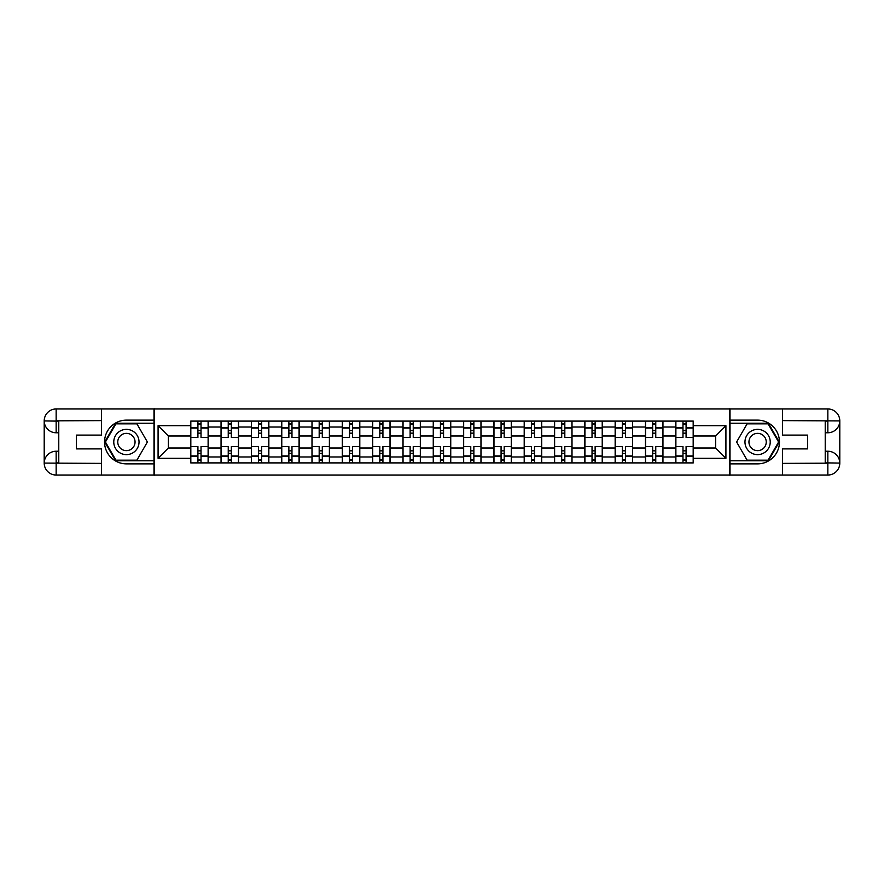 <?xml version="1.0" encoding="UTF-8"?>
<svg xmlns="http://www.w3.org/2000/svg" width="884" height="884" viewBox="0 0 884 884"><rect width="100%" height="100%" fill="white"/><g stroke="black" fill="none" stroke-linecap="round" stroke-linejoin="round"><path stroke-width="1.33" d="M96.279 475.039L787.721 475.039M787.721 408.961L96.279 408.961M221.044 462.896L221.044 427.038L208.215 427.038L208.215 462.896M208.215 427.038L208.215 421.104M221.044 427.038L221.044 421.104M238.536 421.104L238.536 462.896M251.354 462.896L251.354 421.104M268.846 421.104L268.846 462.896M281.676 462.896L281.676 421.104M299.168 421.104L299.168 462.896M311.986 462.896L311.986 421.104M329.478 421.104L329.478 462.896M342.307 462.896L342.307 421.104M359.799 421.104L359.799 462.896M372.628 462.896L372.628 421.104M390.109 421.104L390.109 462.896M402.938 462.896L402.938 421.104M420.43 421.104L420.43 462.896M433.259 462.896L433.259 421.104M450.741 421.104L450.741 462.896M463.57 462.896L463.57 421.104M481.062 421.104L481.062 462.896M493.891 462.896L493.891 421.104M511.372 421.104L511.372 462.896M524.201 462.896L524.201 421.104M541.693 421.104L541.693 462.896M554.522 462.896L554.522 421.104M572.014 421.104L572.014 462.896M584.832 462.896L584.832 421.104M602.324 421.104L602.324 462.896M615.154 462.896L615.154 421.104M632.646 421.104L632.646 462.896M645.464 462.896L645.464 421.104M662.956 421.104L662.956 462.896M675.785 462.896L675.785 421.104M675.785 448.022L662.956 448.022M645.464 448.022L632.646 448.022M615.154 448.022L602.324 448.022M584.832 448.022L572.014 448.022M554.522 448.022L541.693 448.022M524.201 448.022L511.372 448.022M493.891 448.022L481.062 448.022M463.57 448.022L450.741 448.022M433.259 448.022L420.43 448.022M402.938 448.022L390.109 448.022M372.628 448.022L359.799 448.022M342.307 448.022L329.478 448.022M311.986 448.022L299.168 448.022M281.676 448.022L268.846 448.022M251.354 448.022L238.536 448.022M221.044 448.022L208.215 448.022M675.785 435.978L662.956 435.978M645.464 435.978L632.646 435.978M615.154 435.978L602.324 435.978M584.832 435.978L572.014 435.978M554.522 435.978L541.693 435.978M524.201 435.978L511.372 435.978M493.891 435.978L481.062 435.978M463.57 435.978L450.741 435.978M433.259 435.978L420.43 435.978M402.938 435.978L390.109 435.978M372.628 435.978L359.799 435.978M342.307 435.978L329.478 435.978M311.986 435.978L299.168 435.978M281.676 435.978L268.846 435.978M251.354 435.978L238.536 435.978M221.044 435.978L208.215 435.978M168.38 448.022L190.723 448.022L190.723 435.978L168.38 435.978L168.38 448.022L158.081 458.321L158.081 425.679L190.723 425.679L190.723 435.978M693.277 435.978L693.277 448.022L715.62 448.022L715.62 435.978L693.277 435.978L693.277 421.104L190.723 421.104L190.723 425.679M693.277 425.679L725.919 425.679L725.919 458.321L693.277 458.321L693.277 448.022M190.723 448.022L190.723 462.896L693.277 462.896L693.277 458.321M190.723 458.321L158.081 458.321M729.808 475.327L729.808 408.673M154.192 475.327L154.192 408.673M201.022 459.978L197.917 459.978M197.917 424.022L201.022 424.022M231.343 459.978L228.238 459.978M228.238 424.022L231.343 424.022M261.664 459.978L258.548 459.978M258.548 424.022L261.664 424.022M291.974 459.978L288.869 459.978M288.869 424.022L291.974 424.022M322.295 459.978L319.179 459.978M319.179 424.022L322.295 424.022M352.606 459.978L349.5 459.978M349.5 424.022L352.606 424.022M382.927 459.978L379.811 459.978M379.811 424.022L382.927 424.022M413.237 459.978L410.132 459.978M410.132 424.022L413.237 424.022M443.558 459.978L440.442 459.978M440.442 424.022L443.558 424.022M473.868 459.978L470.763 459.978M470.763 424.022L473.868 424.022M504.189 459.978L501.073 459.978M501.073 424.022L504.189 424.022M534.5 459.978L531.394 459.978M531.394 424.022L534.5 424.022M564.821 459.978L561.705 459.978M561.705 424.022L564.821 424.022M595.131 459.978L592.026 459.978M592.026 424.022L595.131 424.022M625.452 459.978L622.336 459.978M622.336 424.022L625.452 424.022M655.762 459.978L652.657 459.978M652.657 424.022L655.762 424.022M686.083 459.978L682.978 459.978M682.978 424.022L686.083 424.022M158.081 425.679L168.38 435.978M715.62 448.022L725.919 458.321M715.62 435.978L725.919 425.679M208.116 462.896L208.116 437.436L201.022 437.436L201.022 421.104M197.917 421.104L197.917 437.436L190.822 437.436L190.822 421.104M208.116 437.436L208.116 421.104M190.822 462.896L190.822 446.564L197.917 446.564L197.917 462.896M201.022 462.896L201.022 446.564L208.116 446.564M197.917 433.16L201.022 433.16M190.822 446.564L190.822 437.436M201.022 450.84L197.917 450.84M201.022 460.365L197.917 460.365M197.917 453.37L201.022 453.37M201.022 430.63L197.917 430.63M197.917 423.635L201.022 423.635M58.775 432.773L56.156 432.773A11.956 11.956 0 0 1 44.2 420.917A11.956 11.956 0 0 1 56.156 408.961L153.993 408.961L153.993 420.132L126.401 420.132A21.868 21.868 0 0 0 104.544 442A21.868 21.868 0 0 0 126.401 463.868L153.993 463.868L153.993 475.039L56.156 475.039A11.956 11.956 0 0 1 44.2 463.083A11.956 11.956 0 0 1 56.156 451.227L58.775 451.227M153.993 463.868L153.993 420.132M101.527 408.961L101.527 435.105L76.455 435.105L76.455 448.895L101.527 448.895L101.527 475.039M56.156 432.773A11.956 11.956 0 0 1 44.2 420.917L56.156 421.104L56.156 432.773A11.956 11.956 0 0 1 44.2 420.917L44.2 463.083L101.527 463.382M56.156 463.382L56.156 475.039A11.956 11.956 0 0 1 44.2 463.083A11.956 11.956 0 0 1 56.156 451.227L56.156 462.896L58.775 462.896L58.775 421.104L56.156 421.104M153.993 423.248L115.572 423.248L104.754 442L115.572 460.752L153.993 460.752M825.225 451.227L827.844 451.227A11.956 11.956 0 0 1 839.8 463.083A11.956 11.956 0 0 1 827.844 475.039L730.007 475.039L730.007 463.868L757.599 463.868A21.868 21.868 0 0 0 779.456 442A21.868 21.868 0 0 0 757.599 420.132L730.007 420.132L730.007 408.961L827.844 408.961A11.956 11.956 0 0 1 839.8 420.917A11.956 11.956 0 0 1 827.844 432.773L825.225 432.773M730.007 420.132L730.007 463.868M782.473 475.039L782.473 448.895L807.545 448.895L807.545 435.105L782.473 435.105L782.473 408.961M827.844 451.227A11.956 11.956 0 0 1 839.8 463.083L827.844 462.896L827.844 451.227A11.956 11.956 0 0 1 839.8 463.083L839.8 420.917L782.473 420.618M827.844 420.618L827.844 408.961A11.956 11.956 0 0 1 839.8 420.917A11.956 11.956 0 0 1 827.844 432.773L827.844 421.104L825.225 421.104L825.225 462.896L827.844 462.896M730.007 460.752L768.428 460.752L779.246 442L768.428 423.248L730.007 423.248M113.771 442A12.63 12.63 0 0 0 126.401 454.63A12.63 12.63 0 0 0 139.031 442A12.63 12.63 0 0 0 126.401 429.37A12.63 12.63 0 0 0 113.771 442M117.76 442A8.652 8.652 0 0 0 126.401 450.652A8.652 8.652 0 0 0 135.053 442A8.652 8.652 0 0 0 126.401 433.348A8.652 8.652 0 0 0 117.76 442M136.898 423.834L147.385 442L136.898 460.166L115.915 460.166L105.417 442L115.915 423.834L136.898 423.834M744.969 442A12.63 12.63 0 0 0 757.599 454.63A12.63 12.63 0 0 0 770.229 442A12.63 12.63 0 0 0 757.599 429.37A12.63 12.63 0 0 0 744.969 442M748.947 442A8.652 8.652 0 0 0 757.599 450.652A8.652 8.652 0 0 0 766.24 442A8.652 8.652 0 0 0 757.599 433.348A8.652 8.652 0 0 0 748.947 442M768.086 423.834L778.583 442L768.086 460.166L747.102 460.166L736.615 442L747.102 423.834L768.086 423.834M238.437 462.896L238.437 437.436L231.343 437.436L231.343 421.104M228.238 421.104L228.238 437.436L221.144 437.436L221.144 421.104M238.437 437.436L238.437 421.104M221.144 462.896L221.144 446.564L228.238 446.564L228.238 462.896M231.343 462.896L231.343 446.564L238.437 446.564M228.238 433.16L231.343 433.16M221.144 446.564L221.144 437.436M231.343 450.84L228.238 450.84M231.343 460.365L228.238 460.365M228.238 453.37L231.343 453.37M231.343 430.63L228.238 430.63M228.238 423.635L231.343 423.635M268.747 462.896L268.747 437.436L261.664 437.436L261.664 421.104M258.548 421.104L258.548 437.436L251.454 437.436L251.454 421.104M268.747 437.436L268.747 421.104M251.454 462.896L251.454 446.564L258.548 446.564L258.548 462.896M261.664 462.896L261.664 446.564L268.747 446.564M258.548 433.16L261.664 433.16M251.454 446.564L251.454 437.436M261.664 450.84L258.548 450.84M261.664 460.365L258.548 460.365M258.548 453.37L261.664 453.37M261.664 430.63L258.548 430.63M258.548 423.635L261.664 423.635M299.068 462.896L299.068 437.436L291.974 437.436L291.974 421.104M288.869 421.104L288.869 437.436L281.775 437.436L281.775 421.104M299.068 437.436L299.068 421.104M281.775 462.896L281.775 446.564L288.869 446.564L288.869 462.896M291.974 462.896L291.974 446.564L299.068 446.564M288.869 433.16L291.974 433.16M281.775 446.564L281.775 437.436M291.974 450.84L288.869 450.84M291.974 460.365L288.869 460.365M288.869 453.37L291.974 453.37M291.974 430.63L288.869 430.63M288.869 423.635L291.974 423.635M329.389 462.896L329.389 437.436L322.295 437.436L322.295 421.104M319.179 421.104L319.179 437.436L312.085 437.436L312.085 421.104M329.389 437.436L329.389 421.104M312.085 462.896L312.085 446.564L319.179 446.564L319.179 462.896M322.295 462.896L322.295 446.564L329.389 446.564M319.179 433.16L322.295 433.16M312.085 446.564L312.085 437.436M322.295 450.84L319.179 450.84M322.295 460.365L319.179 460.365M319.179 453.37L322.295 453.37M322.295 430.63L319.179 430.63M319.179 423.635L322.295 423.635M359.7 462.896L359.7 437.436L352.606 437.436L352.606 421.104M349.5 421.104L349.5 437.436L342.406 437.436L342.406 421.104M359.7 437.436L359.7 421.104M342.406 462.896L342.406 446.564L349.5 446.564L349.5 462.896M352.606 462.896L352.606 446.564L359.7 446.564M349.5 433.16L352.606 433.16M342.406 446.564L342.406 437.436M352.606 450.84L349.5 450.84M352.606 460.365L349.5 460.365M349.5 453.37L352.606 453.37M352.606 430.63L349.5 430.63M349.5 423.635L352.606 423.635M390.021 462.896L390.021 437.436L382.927 437.436L382.927 421.104M379.811 421.104L379.811 437.436L372.716 437.436L372.716 421.104M390.021 437.436L390.021 421.104M372.716 462.896L372.716 446.564L379.811 446.564L379.811 462.896M382.927 462.896L382.927 446.564L390.021 446.564M379.811 433.16L382.927 433.16M372.716 446.564L372.716 437.436M382.927 450.84L379.811 450.84M382.927 460.365L379.811 460.365M379.811 453.37L382.927 453.37M382.927 430.63L379.811 430.63M379.811 423.635L382.927 423.635M420.331 462.896L420.331 437.436L413.237 437.436L413.237 421.104M410.132 421.104L410.132 437.436L403.038 437.436L403.038 421.104M420.331 437.436L420.331 421.104M403.038 462.896L403.038 446.564L410.132 446.564L410.132 462.896M413.237 462.896L413.237 446.564L420.331 446.564M410.132 433.16L413.237 433.16M403.038 446.564L403.038 437.436M413.237 450.84L410.132 450.84M413.237 460.365L410.132 460.365M410.132 453.37L413.237 453.37M413.237 430.63L410.132 430.63M410.132 423.635L413.237 423.635M450.652 462.896L450.652 437.436L443.558 437.436L443.558 421.104M440.442 421.104L440.442 437.436L433.348 437.436L433.348 421.104M450.652 437.436L450.652 421.104M433.348 462.896L433.348 446.564L440.442 446.564L440.442 462.896M443.558 462.896L443.558 446.564L450.652 446.564M440.442 433.16L443.558 433.16M433.348 446.564L433.348 437.436M443.558 450.84L440.442 450.84M443.558 460.365L440.442 460.365M440.442 453.37L443.558 453.37M443.558 430.63L440.442 430.63M440.442 423.635L443.558 423.635M480.962 462.896L480.962 437.436L473.868 437.436L473.868 421.104M470.763 421.104L470.763 437.436L463.669 437.436L463.669 421.104M480.962 437.436L480.962 421.104M463.669 462.896L463.669 446.564L470.763 446.564L470.763 462.896M473.868 462.896L473.868 446.564L480.962 446.564M470.763 433.16L473.868 433.16M463.669 446.564L463.669 437.436M473.868 450.84L470.763 450.84M473.868 460.365L470.763 460.365M470.763 453.37L473.868 453.37M473.868 430.63L470.763 430.63M470.763 423.635L473.868 423.635M511.284 462.896L511.284 437.436L504.189 437.436L504.189 421.104M501.073 421.104L501.073 437.436L493.979 437.436L493.979 421.104M511.284 437.436L511.284 421.104M493.979 462.896L493.979 446.564L501.073 446.564L501.073 462.896M504.189 462.896L504.189 446.564L511.284 446.564M501.073 433.16L504.189 433.16M493.979 446.564L493.979 437.436M504.189 450.84L501.073 450.84M504.189 460.365L501.073 460.365M501.073 453.37L504.189 453.37M504.189 430.63L501.073 430.63M501.073 423.635L504.189 423.635M541.594 462.896L541.594 437.436L534.5 437.436L534.5 421.104M531.394 421.104L531.394 437.436L524.3 437.436L524.3 421.104M541.594 437.436L541.594 421.104M524.3 462.896L524.3 446.564L531.394 446.564L531.394 462.896M534.5 462.896L534.5 446.564L541.594 446.564M531.394 433.16L534.5 433.16M524.3 446.564L524.3 437.436M534.5 450.84L531.394 450.84M534.5 460.365L531.394 460.365M531.394 453.37L534.5 453.37M534.5 430.63L531.394 430.63M531.394 423.635L534.5 423.635M571.915 462.896L571.915 437.436L564.821 437.436L564.821 421.104M561.705 421.104L561.705 437.436L554.611 437.436L554.611 421.104M571.915 437.436L571.915 421.104M554.611 462.896L554.611 446.564L561.705 446.564L561.705 462.896M564.821 462.896L564.821 446.564L571.915 446.564M561.705 433.16L564.821 433.16M554.611 446.564L554.611 437.436M564.821 450.84L561.705 450.84M564.821 460.365L561.705 460.365M561.705 453.37L564.821 453.37M564.821 430.63L561.705 430.63M561.705 423.635L564.821 423.635M602.225 462.896L602.225 437.436L595.131 437.436L595.131 421.104M592.026 421.104L592.026 437.436L584.932 437.436L584.932 421.104M602.225 437.436L602.225 421.104M584.932 462.896L584.932 446.564L592.026 446.564L592.026 462.896M595.131 462.896L595.131 446.564L602.225 446.564M592.026 433.16L595.131 433.16M584.932 446.564L584.932 437.436M595.131 450.84L592.026 450.84M595.131 460.365L592.026 460.365M592.026 453.37L595.131 453.37M595.131 430.63L592.026 430.63M592.026 423.635L595.131 423.635M632.546 462.896L632.546 437.436L625.452 437.436L625.452 421.104M622.336 421.104L622.336 437.436L615.253 437.436L615.253 421.104M632.546 437.436L632.546 421.104M615.253 462.896L615.253 446.564L622.336 446.564L622.336 462.896M625.452 462.896L625.452 446.564L632.546 446.564M622.336 433.16L625.452 433.16M615.253 446.564L615.253 437.436M625.452 450.84L622.336 450.84M625.452 460.365L622.336 460.365M622.336 453.37L625.452 453.37M625.452 430.63L622.336 430.63M622.336 423.635L625.452 423.635M662.856 462.896L662.856 437.436L655.762 437.436L655.762 421.104M652.657 421.104L652.657 437.436L645.563 437.436L645.563 421.104M662.856 437.436L662.856 421.104M645.563 462.896L645.563 446.564L652.657 446.564L652.657 462.896M655.762 462.896L655.762 446.564L662.856 446.564M652.657 433.16L655.762 433.16M645.563 446.564L645.563 437.436M655.762 450.84L652.657 450.84M655.762 460.365L652.657 460.365M652.657 453.37L655.762 453.37M655.762 430.63L652.657 430.63M652.657 423.635L655.762 423.635M693.178 462.896L693.178 437.436L686.083 437.436L686.083 421.104M682.978 421.104L682.978 437.436L675.884 437.436L675.884 421.104M693.178 437.436L693.178 421.104M675.884 462.896L675.884 446.564L682.978 446.564L682.978 462.896M686.083 462.896L686.083 446.564L693.178 446.564M682.978 433.16L686.083 433.16M675.884 446.564L675.884 437.436M686.083 450.84L682.978 450.84M686.083 460.365L682.978 460.365M682.978 453.37L686.083 453.37M686.083 430.63L682.978 430.63M682.978 423.635L686.083 423.635M645.464 427.038L632.646 427.038M615.154 427.038L602.324 427.038M584.832 427.038L572.014 427.038M554.522 427.038L541.693 427.038M524.201 427.038L511.372 427.038M493.891 427.038L481.062 427.038M463.57 427.038L450.741 427.038M433.259 427.038L420.43 427.038M402.938 427.038L390.109 427.038M372.628 427.038L359.799 427.038M342.307 427.038L329.478 427.038M311.986 427.038L299.168 427.038M281.676 427.038L268.846 427.038M251.354 427.038L238.536 427.038M675.785 427.038L662.956 427.038M645.464 456.962L632.646 456.962M615.154 456.962L602.324 456.962M584.832 456.962L572.014 456.962M554.522 456.962L541.693 456.962M524.201 456.962L511.372 456.962M493.891 456.962L481.062 456.962M463.57 456.962L450.741 456.962M433.259 456.962L420.43 456.962M402.938 456.962L390.109 456.962M372.628 456.962L359.799 456.962M342.307 456.962L329.478 456.962M311.986 456.962L299.168 456.962M281.676 456.962L268.846 456.962M251.354 456.962L238.536 456.962M221.044 456.962L208.215 456.962M675.785 456.962L662.956 456.962M208.116 427.812L201.022 427.812M197.917 427.812L190.822 427.812M197.917 428.077L190.822 428.077M197.917 455.923L190.822 455.923M197.917 456.188L190.822 456.188M208.116 456.188L201.022 456.188M208.116 428.077L201.022 428.077M208.116 455.923L201.022 455.923M101.527 420.618L55.869 420.828M44.2 463.083A11.956 11.956 0 0 1 56.156 451.227M44.2 420.917A11.956 11.956 0 0 1 56.156 408.961L56.156 420.618M782.473 463.382L828.131 463.172M839.8 420.917A11.956 11.956 0 0 1 827.844 432.773M839.8 463.083A11.956 11.956 0 0 1 827.844 475.039L827.844 463.382M238.437 427.812L231.343 427.812M228.238 427.812L221.144 427.812M228.238 428.077L221.144 428.077M228.238 455.923L221.144 455.923M228.238 456.188L221.144 456.188M238.437 456.188L231.343 456.188M238.437 428.077L231.343 428.077M238.437 455.923L231.343 455.923M268.747 427.812L261.664 427.812M258.548 427.812L251.454 427.812M258.548 428.077L251.454 428.077M258.548 455.923L251.454 455.923M258.548 456.188L251.454 456.188M268.747 456.188L261.664 456.188M268.747 428.077L261.664 428.077M268.747 455.923L261.664 455.923M299.068 427.812L291.974 427.812M288.869 427.812L281.775 427.812M288.869 428.077L281.775 428.077M288.869 455.923L281.775 455.923M288.869 456.188L281.775 456.188M299.068 456.188L291.974 456.188M299.068 428.077L291.974 428.077M299.068 455.923L291.974 455.923M329.389 427.812L322.295 427.812M319.179 427.812L312.085 427.812M319.179 428.077L312.085 428.077M319.179 455.923L312.085 455.923M319.179 456.188L312.085 456.188M329.389 456.188L322.295 456.188M329.389 428.077L322.295 428.077M329.389 455.923L322.295 455.923M359.7 427.812L352.606 427.812M349.5 427.812L342.406 427.812M349.5 428.077L342.406 428.077M349.5 455.923L342.406 455.923M349.5 456.188L342.406 456.188M359.7 456.188L352.606 456.188M359.7 428.077L352.606 428.077M359.7 455.923L352.606 455.923M390.021 427.812L382.927 427.812M379.811 427.812L372.716 427.812M379.811 428.077L372.716 428.077M379.811 455.923L372.716 455.923M379.811 456.188L372.716 456.188M390.021 456.188L382.927 456.188M390.021 428.077L382.927 428.077M390.021 455.923L382.927 455.923M420.331 427.812L413.237 427.812M410.132 427.812L403.038 427.812M410.132 428.077L403.038 428.077M410.132 455.923L403.038 455.923M410.132 456.188L403.038 456.188M420.331 456.188L413.237 456.188M420.331 428.077L413.237 428.077M420.331 455.923L413.237 455.923M450.652 427.812L443.558 427.812M440.442 427.812L433.348 427.812M440.442 428.077L433.348 428.077M440.442 455.923L433.348 455.923M440.442 456.188L433.348 456.188M450.652 456.188L443.558 456.188M450.652 428.077L443.558 428.077M450.652 455.923L443.558 455.923M480.962 427.812L473.868 427.812M470.763 427.812L463.669 427.812M470.763 428.077L463.669 428.077M470.763 455.923L463.669 455.923M470.763 456.188L463.669 456.188M480.962 456.188L473.868 456.188M480.962 428.077L473.868 428.077M480.962 455.923L473.868 455.923M511.284 427.812L504.189 427.812M501.073 427.812L493.979 427.812M501.073 428.077L493.979 428.077M501.073 455.923L493.979 455.923M501.073 456.188L493.979 456.188M511.284 456.188L504.189 456.188M511.284 428.077L504.189 428.077M511.284 455.923L504.189 455.923M541.594 427.812L534.5 427.812M531.394 427.812L524.3 427.812M531.394 428.077L524.3 428.077M531.394 455.923L524.3 455.923M531.394 456.188L524.3 456.188M541.594 456.188L534.5 456.188M541.594 428.077L534.5 428.077M541.594 455.923L534.5 455.923M571.915 427.812L564.821 427.812M561.705 427.812L554.611 427.812M561.705 428.077L554.611 428.077M561.705 455.923L554.611 455.923M561.705 456.188L554.611 456.188M571.915 456.188L564.821 456.188M571.915 428.077L564.821 428.077M571.915 455.923L564.821 455.923M602.225 427.812L595.131 427.812M592.026 427.812L584.932 427.812M592.026 428.077L584.932 428.077M592.026 455.923L584.932 455.923M592.026 456.188L584.932 456.188M602.225 456.188L595.131 456.188M602.225 428.077L595.131 428.077M602.225 455.923L595.131 455.923M632.546 427.812L625.452 427.812M622.336 427.812L615.253 427.812M622.336 428.077L615.253 428.077M622.336 455.923L615.253 455.923M622.336 456.188L615.253 456.188M632.546 456.188L625.452 456.188M632.546 428.077L625.452 428.077M632.546 455.923L625.452 455.923M662.856 427.812L655.762 427.812M652.657 427.812L645.563 427.812M652.657 428.077L645.563 428.077M652.657 455.923L645.563 455.923M652.657 456.188L645.563 456.188M662.856 456.188L655.762 456.188M662.856 428.077L655.762 428.077M662.856 455.923L655.762 455.923M693.178 427.812L686.083 427.812M682.978 427.812L675.884 427.812M682.978 428.077L675.884 428.077M682.978 455.923L675.884 455.923M682.978 456.188L675.884 456.188M693.178 456.188L686.083 456.188M693.178 428.077L686.083 428.077M693.178 455.923L686.083 455.923"/></g></svg>
